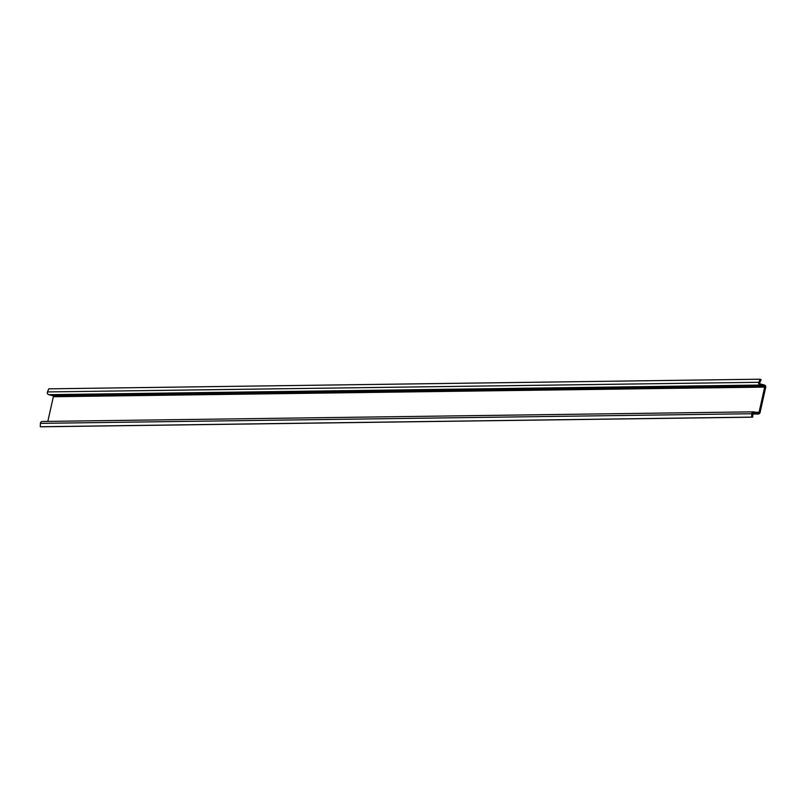 <?xml version="1.0" encoding="UTF-8"?>
<svg xmlns="http://www.w3.org/2000/svg" width="806" height="806" viewBox="0 0 806 806"><rect width="100%" height="100%" fill="white"/><g stroke="black" fill="none" stroke-linecap="round" stroke-linejoin="round"><path stroke-width="1.21" d="M42.758 421.518A1.985 1.884 89.2 0 0 40.441 423.362L40.3 426.747L41.348 426.797L752.683 417.165L752.824 413.78A0.887 0.836 89.2 0 1 753.852 412.964L757.821 413.962A1.985 1.884 -90.8 0 0 760.088 412.481L765.7 387.354A1.985 1.884 -90.8 0 0 764.3 384.966L760.34 383.968A0.887 0.836 89.2 0 1 759.766 382.749L761.066 379.656L760.108 379.203L758.809 382.296A1.985 1.884 89.2 0 0 760.098 385.046L764.058 386.034A0.887 0.836 -90.8 0 1 764.682 387.102L759.071 412.229A0.887 0.836 -90.8 0 1 758.063 412.884L754.094 411.886A1.985 1.884 89.2 0 0 751.786 413.73L751.635 417.115L752.683 417.165M760.108 379.203L48.773 388.835L47.473 391.928A1.985 1.884 89.2 0 0 48.753 394.668L52.722 395.665A0.887 0.836 -90.8 0 1 53.347 396.733L47.836 421.387M40.3 426.747L751.635 417.115M40.441 423.362L751.786 413.73M755.635 412.279L759.071 412.229M53.347 396.733L764.682 387.102M52.722 395.665L764.058 386.034M48.753 394.668L760.098 385.046M47.473 391.928L758.809 382.296M752.814 414.022L757.821 413.962M42.295 421.467L753.64 411.836M752.814 414.083L758.275 414.012"/></g></svg>
